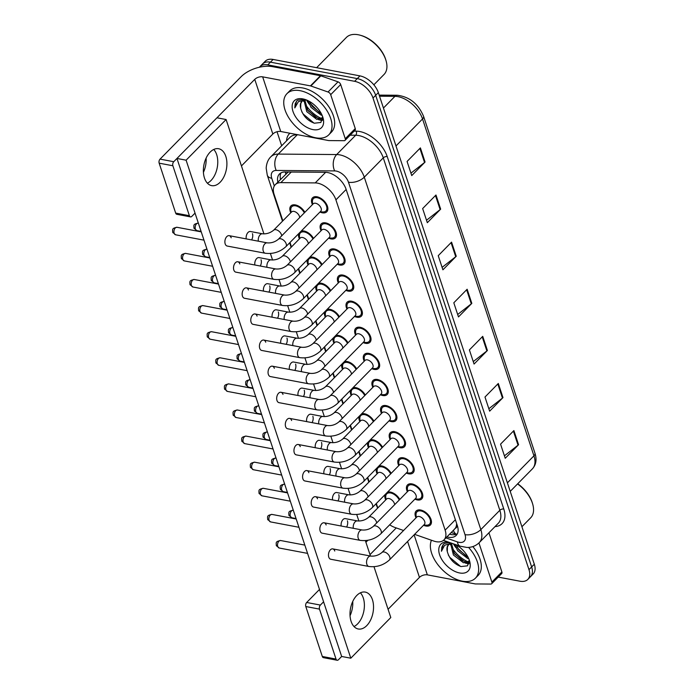 <?xml version="1.0" encoding="UTF-8"?>
<svg xmlns="http://www.w3.org/2000/svg" width="695" height="695" viewBox="0 0 695 695"><rect width="100%" height="100%" fill="white"/><g stroke="black" fill="none" stroke-linecap="round" stroke-linejoin="round"><path stroke-width="1.04" d="M377.107 473.782A9.973 5.847 44.5 0 1 376.299 468.647M378.914 465.989A9.973 5.847 44.5 0 1 381.703 465.937A9.973 5.847 44.5 0 1 391.189 473.33M368.472 447.684A9.973 5.847 44.5 0 1 367.664 442.55M370.287 439.892A9.973 5.847 44.5 0 1 373.067 439.839A9.973 5.847 44.5 0 1 382.554 447.232M359.836 421.578A9.973 5.847 44.5 0 1 359.037 416.444M361.652 413.786A9.973 5.847 44.5 0 1 364.432 413.733A9.973 5.847 44.5 0 1 373.919 421.127M351.21 395.481A9.973 5.847 44.5 0 1 350.402 390.347M353.017 387.688A9.973 5.847 44.5 0 1 355.805 387.636A9.973 5.847 44.5 0 1 365.292 395.029M342.574 369.375A9.973 5.847 44.5 0 1 341.766 364.241M344.39 361.582A9.973 5.847 44.5 0 1 347.17 361.53A9.973 5.847 44.5 0 1 356.657 368.923M333.939 343.278A9.973 5.847 44.5 0 1 333.14 338.144M335.755 335.477A9.973 5.847 44.5 0 1 338.535 335.433A9.973 5.847 44.5 0 1 348.021 342.817M325.312 317.172A9.973 5.847 44.5 0 1 324.504 312.038M327.119 309.379A9.973 5.847 44.5 0 1 329.908 309.327A9.973 5.847 44.5 0 1 339.395 316.72M316.677 291.066A9.973 5.847 44.5 0 1 315.869 285.932M318.492 283.273A9.973 5.847 44.5 0 1 321.272 283.23A9.973 5.847 44.5 0 1 330.759 290.614M308.041 264.969A9.973 5.847 44.5 0 1 307.242 259.834M309.857 257.176A9.973 5.847 44.5 0 1 312.637 257.124A9.973 5.847 44.5 0 1 322.132 264.517M299.415 238.863A9.973 5.847 44.5 0 1 298.607 233.729M301.222 231.07A9.973 5.847 44.5 0 1 304.01 231.018A9.973 5.847 44.5 0 1 313.497 238.411M290.779 212.766A9.973 5.847 44.5 0 1 290.91 205.937A9.973 5.847 44.5 0 1 295.375 204.921A9.973 5.847 44.5 0 1 304.862 212.314M385.734 499.887A9.973 5.847 44.5 0 1 384.934 494.753M387.549 492.095A9.973 5.847 44.5 0 1 390.329 492.043A9.973 5.847 44.5 0 1 399.816 499.436M407.383 491.747A9.973 5.847 44.5 0 1 407.513 484.919A9.973 5.847 44.5 0 1 411.979 483.902A9.973 5.847 44.5 0 1 420.97 490.47A9.973 5.847 44.5 0 1 421.735 498.906A9.973 5.847 44.5 0 1 417.278 499.922A9.973 5.847 44.5 0 1 414.915 499.158M398.748 465.641A9.973 5.847 44.5 0 1 398.887 458.813A9.973 5.847 44.5 0 1 403.343 457.805A9.973 5.847 44.5 0 1 412.335 464.364A9.973 5.847 44.5 0 1 413.108 472.809A9.973 5.847 44.5 0 1 408.643 473.816A9.973 5.847 44.5 0 1 406.28 473.052M390.121 439.544A9.973 5.847 44.5 0 1 390.251 432.716A9.973 5.847 44.5 0 1 394.708 431.699A9.973 5.847 44.5 0 1 403.699 438.267A9.973 5.847 44.5 0 1 404.473 446.703A9.973 5.847 44.5 0 1 400.007 447.719A9.973 5.847 44.5 0 1 397.644 446.946M381.486 413.438A9.973 5.847 44.5 0 1 381.616 406.61A9.973 5.847 44.5 0 1 386.081 405.593A9.973 5.847 44.5 0 1 395.073 412.161A9.973 5.847 44.5 0 1 395.837 420.605A9.973 5.847 44.5 0 1 391.381 421.613A9.973 5.847 44.5 0 1 389.018 420.849M372.85 387.341A9.973 5.847 44.5 0 1 372.989 380.512A9.973 5.847 44.5 0 1 377.446 379.496A9.973 5.847 44.5 0 1 386.437 386.064A9.973 5.847 44.5 0 1 387.211 394.499A9.973 5.847 44.5 0 1 382.745 395.516A9.973 5.847 44.5 0 1 380.382 394.743M364.223 361.235A9.973 5.847 44.5 0 1 364.354 354.407A9.973 5.847 44.5 0 1 368.819 353.39A9.973 5.847 44.5 0 1 377.802 359.958A9.973 5.847 44.5 0 1 378.575 368.393A9.973 5.847 44.5 0 1 374.11 369.41A9.973 5.847 44.5 0 1 371.747 368.645M355.588 335.138A9.973 5.847 44.5 0 1 355.718 328.309A9.973 5.847 44.5 0 1 360.184 327.293A9.973 5.847 44.5 0 1 369.175 333.861A9.973 5.847 44.5 0 1 369.94 342.296A9.973 5.847 44.5 0 1 365.483 343.313A9.973 5.847 44.5 0 1 363.12 342.539M346.953 309.032A9.973 5.847 44.5 0 1 347.092 302.203A9.973 5.847 44.5 0 1 351.548 301.187A9.973 5.847 44.5 0 1 360.54 307.755A9.973 5.847 44.5 0 1 361.313 316.19A9.973 5.847 44.5 0 1 356.848 317.207A9.973 5.847 44.5 0 1 354.485 316.442M338.326 282.935A9.973 5.847 44.5 0 1 338.456 276.097A9.973 5.847 44.5 0 1 342.922 275.09A9.973 5.847 44.5 0 1 351.905 281.657A9.973 5.847 44.5 0 1 352.678 290.093A9.973 5.847 44.5 0 1 348.212 291.109A9.973 5.847 44.5 0 1 345.849 290.336M329.691 256.829A9.973 5.847 44.5 0 1 329.821 250A9.973 5.847 44.5 0 1 334.286 248.984A9.973 5.847 44.5 0 1 343.278 255.552A9.973 5.847 44.5 0 1 344.042 263.987A9.973 5.847 44.5 0 1 339.586 265.004A9.973 5.847 44.5 0 1 337.223 264.23M321.055 230.723A9.973 5.847 44.5 0 1 321.194 223.894A9.973 5.847 44.5 0 1 325.651 222.878A9.973 5.847 44.5 0 1 334.642 229.446A9.973 5.847 44.5 0 1 335.416 237.89A9.973 5.847 44.5 0 1 330.95 238.898A9.973 5.847 44.5 0 1 328.587 238.133M312.429 204.625A9.973 5.847 44.5 0 1 312.559 197.797A9.973 5.847 44.5 0 1 317.024 196.781A9.973 5.847 44.5 0 1 326.007 203.348A9.973 5.847 44.5 0 1 326.78 211.784A9.973 5.847 44.5 0 1 322.315 212.8A9.973 5.847 44.5 0 1 319.952 212.027M416.018 517.853A9.973 5.847 44.5 0 1 416.149 511.016A9.973 5.847 44.5 0 1 420.605 510.008A9.973 5.847 44.5 0 1 429.597 516.576A9.973 5.847 44.5 0 1 430.37 525.012A9.973 5.847 44.5 0 1 425.905 526.028A9.973 5.847 44.5 0 1 423.542 525.255M414.594 534.351L433.645 541.014A17.601 10.321 -135.5 0 0 436.095 541.683A17.601 10.321 -135.5 0 0 443.975 539.893A17.601 10.321 -135.5 0 0 445.139 530.137L335.911 199.873A17.601 10.321 -135.5 0 0 315.217 182.907L280.849 182.637A17.601 10.321 -135.5 0 0 275.281 184.67A17.601 10.321 -135.5 0 0 274.117 194.418L282.856 220.819M454.096 529.529L455.295 528.261A5.864 3.44 -135.5 0 0 456.65 524.447A17.601 9.391 -18.3 0 0 456.963 524.499M456.65 524.447L456.563 524.195A17.601 10.321 44.5 0 1 455.295 528.261M288.19 172.021L275.281 184.67M389.678 524.812A17.601 10.321 -135.5 0 0 394.882 527.453L403.578 530.494M290.015 242.468L291.483 246.925M298.642 268.574L300.118 273.031M307.277 294.671L308.754 299.128M315.912 320.777L317.38 325.234M324.539 346.883L326.016 351.331M333.174 372.98L334.651 377.437M341.81 399.086L343.278 403.534M350.436 425.184L351.913 429.64M359.072 451.29L360.549 455.738M367.707 477.387L369.175 481.844M376.334 503.493L377.811 507.949M308.511 102.374A23.474 13.761 44.5 0 1 307.233 100.297A23.474 13.761 44.5 0 0 308.511 102.374M455.138 545.731A23.474 13.761 44.5 0 1 454.096 544.072A23.474 13.761 44.5 0 0 455.138 545.731M259.409 67.224A17.601 10.321 44.5 0 1 259.895 66.668A17.601 10.321 44.5 0 1 267.775 64.87L354.615 81.306L357.282 78.596A17.601 10.321 44.5 0 1 375.674 95.319L531.649 566.946A17.601 10.321 44.5 0 1 530.485 576.702A17.601 10.321 44.5 0 0 531.649 566.946L375.674 95.319A17.601 10.321 44.5 0 0 357.282 78.596L270.442 62.159L357.282 78.596L359.949 75.885A17.601 10.321 44.5 0 1 378.341 92.609L534.316 564.236A17.601 10.321 44.5 0 1 533.152 573.992L527.818 579.413A17.601 10.321 44.5 0 1 519.947 581.202L498.211 577.093M259.895 66.668L262.562 63.957A17.601 10.321 44.5 0 1 270.442 62.159A17.601 10.321 44.5 0 0 262.562 63.957L265.229 61.247A17.601 10.321 44.5 0 1 273.109 59.449L359.949 75.885M420.397 147.896L407.07 161.448L411.744 175.583L425.071 162.031L420.397 147.896M410.936 173.142L424.558 162.491A4.691 2.502 -18.3 0 0 425.071 162.031M435.982 195.008L422.647 208.561L427.321 222.695L440.656 209.143L435.982 195.008M426.513 220.254L440.135 209.603A4.691 2.502 -18.3 0 0 440.656 209.143M451.559 242.129L438.232 255.682L442.906 269.816L456.241 256.264L451.559 242.129M442.098 267.375L455.72 256.724A4.691 2.502 -18.3 0 0 456.241 256.264M513.892 430.587L500.556 444.14L505.23 458.274L518.566 444.722L513.892 430.587M504.422 455.833L518.044 445.182A4.691 2.502 -18.3 0 0 518.566 444.722M498.306 383.475L484.98 397.027L489.654 411.162L502.98 397.61L498.306 383.475M488.846 408.721L502.468 398.07A4.691 2.502 -18.3 0 0 502.98 397.61M482.73 336.354L469.394 349.915L474.068 364.05L487.404 350.497L482.73 336.354M473.26 361.6L486.882 350.949A4.691 2.502 -18.3 0 0 487.404 350.497M467.144 289.242L453.809 302.794L458.483 316.929L471.818 303.376L467.144 289.242M457.675 314.488L471.297 303.837A4.691 2.502 -18.3 0 0 471.818 303.376M446.92 536.896A17.601 10.321 -135.5 0 0 448.31 537.226A17.601 10.321 -135.5 0 0 456.189 535.428A17.601 10.321 -135.5 0 0 457.353 525.681L346.093 189.283A17.601 10.321 -135.5 0 0 325.399 172.317L285.019 171.995A17.601 10.321 -135.5 0 0 279.451 174.019A17.601 10.321 -135.5 0 0 277.826 182.081M457.301 533.864A17.601 10.321 44.5 0 1 450.977 534.516A17.601 10.321 44.5 0 1 449.587 534.186M322.628 118.993A23.474 13.761 44.5 0 1 322.028 118.749A23.474 13.761 44.5 0 0 322.628 118.993M321.429 118.489A23.474 13.761 44.5 0 1 304.827 103.459A23.474 13.761 44.5 0 0 321.429 118.489M303.724 101.435A23.474 13.761 44.5 0 1 303.289 100.506A23.474 13.761 44.5 0 0 303.724 101.435M303.02 99.915A23.474 13.761 44.5 0 1 302.707 99.142A23.474 13.761 44.5 0 0 303.02 99.915M469.255 562.351A23.474 13.761 44.5 0 1 468.656 562.107A23.474 13.761 44.5 0 0 469.255 562.351M468.056 561.847A23.474 13.761 44.5 0 1 451.455 546.817A23.474 13.761 44.5 0 0 468.056 561.847M450.351 544.793A23.474 13.761 44.5 0 1 449.917 543.864A23.474 13.761 44.5 0 0 450.351 544.793M449.648 543.273A23.474 13.761 44.5 0 1 449.335 542.5A23.474 13.761 44.5 0 0 449.648 543.273M354.615 81.306A17.601 10.321 44.5 0 1 373.007 98.03L528.982 569.657A17.601 10.321 44.5 0 1 527.818 579.413M281.675 145.776L277.036 131.729M280.493 179.371A17.601 10.321 44.5 0 1 280.997 172.881M381.894 552.534L416.826 517.019A5.282 3.093 44.5 0 1 419.189 516.489A5.282 3.093 44.5 0 1 423.95 519.964A5.282 3.093 44.5 0 1 424.358 524.43L389.426 559.944A5.282 3.093 44.5 0 0 389.678 556.747A5.282 3.093 44.5 0 0 384.257 551.995A5.282 3.093 44.5 0 0 381.894 552.534C378.593 555.236 374.9 556.417 370.835 556.096L332.766 548.894A5.282 3.214 100.7 0 0 329.282 551.439A5.282 3.214 100.7 0 0 328.778 557.129A5.282 3.214 100.7 0 0 330.803 559.266L368.871 566.477A5.282 3.214 -79.3 0 1 366.856 564.331A5.282 3.214 -79.3 0 1 366.769 564.062A5.282 3.214 -79.3 0 1 367.429 558.502A5.282 3.214 -79.3 0 1 370.835 556.096M416.183 517.671L416.027 514.83A8.8 5.16 44.5 0 1 416.983 511.841A8.8 5.16 44.5 0 1 420.918 510.947A8.8 5.16 44.5 0 1 428.85 516.741A8.8 5.16 44.5 0 1 429.536 524.186A8.8 5.16 44.5 0 1 426.565 525.194L423.715 525.081M353.303 528.313A5.282 3.214 -79.3 0 1 355.11 521.867A5.282 3.214 -79.3 0 1 357.491 520.92C361.556 521.241 365.249 520.06 368.55 517.358L386.55 499.062A5.282 3.093 44.5 0 1 388.913 498.524A5.282 3.093 44.5 0 1 394.656 504.683M385.907 499.714L385.742 496.864A8.8 5.16 44.5 0 1 386.707 493.884A8.8 5.16 44.5 0 1 390.642 492.981A8.8 5.16 44.5 0 1 399.269 499.992M373.267 526.428L408.191 490.922A5.282 3.093 44.5 0 1 410.554 490.383A5.282 3.093 44.5 0 1 415.315 493.858A5.282 3.093 44.5 0 1 415.723 498.324L380.791 533.838A5.282 3.093 44.5 0 0 381.051 530.641A5.282 3.093 44.5 0 0 375.63 525.898A5.282 3.093 44.5 0 0 373.267 526.428C369.957 529.13 366.274 530.32 362.208 529.99L324.131 522.788A5.282 3.214 100.7 0 0 320.656 525.333A5.282 3.214 100.7 0 0 320.152 531.032A5.282 3.214 100.7 0 0 322.167 533.169L360.245 540.371A5.282 3.214 -79.3 0 1 358.22 538.234A5.282 3.214 -79.3 0 1 358.142 537.956A5.282 3.214 -79.3 0 1 358.794 532.396A5.282 3.214 -79.3 0 1 362.208 529.99M407.557 491.574L407.392 488.724A8.8 5.16 44.5 0 1 408.347 485.744A8.8 5.16 44.5 0 1 412.291 484.849A8.8 5.16 44.5 0 1 420.223 490.644A8.8 5.16 44.5 0 1 420.901 498.08A8.8 5.16 44.5 0 1 417.93 499.097L415.08 498.975M364.632 500.33L399.564 464.816A5.282 3.093 44.5 0 1 401.927 464.277A5.282 3.093 44.5 0 1 406.688 467.761A5.282 3.093 44.5 0 1 407.096 472.226L372.164 507.732A5.282 3.093 44.5 0 0 372.416 504.544A5.282 3.093 44.5 0 0 366.995 499.792A5.282 3.093 44.5 0 0 364.632 500.33C361.331 503.032 357.638 504.214 353.573 503.892L315.495 496.69A5.282 3.214 100.7 0 0 312.02 499.236A5.282 3.214 100.7 0 0 311.516 504.926A5.282 3.214 100.7 0 0 313.532 507.063L351.609 514.265A5.282 3.214 -79.3 0 1 349.594 512.128A5.282 3.214 -79.3 0 1 349.507 511.859A5.282 3.214 -79.3 0 1 350.167 506.299A5.282 3.214 -79.3 0 1 353.573 503.892M398.921 465.468L398.756 462.627A8.8 5.16 44.5 0 1 399.721 459.638A8.8 5.16 44.5 0 1 403.656 458.743A8.8 5.16 44.5 0 1 411.588 464.538A8.8 5.16 44.5 0 1 412.265 471.983A8.8 5.16 44.5 0 1 409.294 472.991L406.453 472.878M355.996 474.225L390.929 438.719A5.282 3.093 44.5 0 1 393.292 438.18A5.282 3.093 44.5 0 1 398.053 441.655A5.282 3.093 44.5 0 1 398.461 446.12L363.528 481.635A5.282 3.093 44.5 0 0 363.78 478.438A5.282 3.093 44.5 0 0 358.359 473.686A5.282 3.093 44.5 0 0 355.996 474.225C352.695 476.926 349.003 478.117 344.937 477.786L306.869 470.584A5.282 3.214 100.7 0 0 303.385 473.13A5.282 3.214 100.7 0 0 302.881 478.829A5.282 3.214 100.7 0 0 304.905 480.966L342.974 488.168A5.282 3.214 -79.3 0 1 340.958 486.031A5.282 3.214 -79.3 0 1 340.871 485.753A5.282 3.214 -79.3 0 1 341.532 480.193A5.282 3.214 -79.3 0 1 344.937 477.786M390.286 439.37L390.13 436.521A8.8 5.16 44.5 0 1 391.085 433.532A8.8 5.16 44.5 0 1 395.021 432.637A8.8 5.16 44.5 0 1 402.952 438.432A8.8 5.16 44.5 0 1 403.639 445.877A8.8 5.16 44.5 0 1 400.668 446.885L397.818 446.772M347.37 448.127L382.293 412.613A5.282 3.093 44.5 0 1 384.656 412.074A5.282 3.093 44.5 0 1 389.417 415.558A5.282 3.093 44.5 0 1 389.826 420.023L354.893 455.529A5.282 3.093 44.5 0 0 355.154 452.341A5.282 3.093 44.5 0 0 349.733 447.589A5.282 3.093 44.5 0 0 347.37 448.127C344.06 450.829 340.376 452.011 336.31 451.689L298.233 444.487A5.282 3.214 100.7 0 0 294.758 447.024A5.282 3.214 100.7 0 0 294.254 452.723A5.282 3.214 100.7 0 0 296.27 454.86L334.347 462.062A5.282 3.214 -79.3 0 1 332.323 459.925A5.282 3.214 -79.3 0 1 332.245 459.656A5.282 3.214 -79.3 0 1 332.896 454.087A5.282 3.214 -79.3 0 1 336.31 451.689M381.659 413.264L381.494 410.424A8.8 5.16 44.5 0 1 382.45 407.435A8.8 5.16 44.5 0 1 386.394 406.54A8.8 5.16 44.5 0 1 394.326 412.335A8.8 5.16 44.5 0 1 395.003 419.78A8.8 5.16 44.5 0 1 392.032 420.788L389.183 420.675M344.668 502.207A5.282 3.214 -79.3 0 1 346.475 495.77A5.282 3.214 -79.3 0 1 348.855 494.814C352.93 495.144 356.613 493.954 359.914 491.252L377.915 472.956A5.282 3.093 44.5 0 1 380.278 472.418A5.282 3.093 44.5 0 1 386.02 478.586M377.272 473.608L377.116 470.767A8.8 5.16 44.5 0 1 378.071 467.778A8.8 5.16 44.5 0 1 382.007 466.884A8.8 5.16 44.5 0 1 390.642 473.886M336.033 476.101A5.282 3.214 -79.3 0 1 337.839 469.664A5.282 3.214 -79.3 0 1 340.229 468.717C344.294 469.038 347.978 467.857 351.288 465.155L369.288 446.859A5.282 3.093 44.5 0 1 371.651 446.32A5.282 3.093 44.5 0 1 377.394 452.48M368.645 447.511L368.48 444.661A8.8 5.16 44.5 0 1 369.445 441.673A8.8 5.16 44.5 0 1 373.38 440.778A8.8 5.16 44.5 0 1 382.007 447.789M327.406 450.004A5.282 3.214 -79.3 0 1 329.213 443.558A5.282 3.214 -79.3 0 1 331.593 442.611C335.659 442.941 339.351 441.751 342.652 439.049L360.653 420.753A5.282 3.093 44.5 0 1 363.016 420.214A5.282 3.093 44.5 0 1 368.758 426.382M360.01 421.405L359.845 418.564A8.8 5.16 44.5 0 1 360.809 415.575A8.8 5.16 44.5 0 1 364.745 414.68A8.8 5.16 44.5 0 1 373.371 421.683M352.739 601.453A18.774 11.441 -79.3 0 1 350.045 615.709M354.007 626.534A18.774 11.441 100.7 0 0 363.285 597.969A18.774 11.441 100.7 0 0 360.384 592.818A18.774 11.441 100.7 0 1 363.285 597.969A18.774 11.441 100.7 0 1 354.007 626.534M478.933 542.943L491.886 582.097L501.877 571.933A2.936 1.72 44.5 0 1 501.686 573.557L491.686 583.722A2.936 1.72 -135.5 0 0 491.886 582.097M488.932 532.787L501.877 571.933M337.136 660.25L323.427 657.652A2.936 1.79 -79.3 0 1 322.306 656.471L336.015 659.06A2.936 1.79 100.7 0 0 337.136 660.25A2.936 1.79 100.7 0 0 338.465 659.72L341.662 656.471L176.964 158.46L216.962 117.794L226.101 119.523L186.104 160.189L350.801 658.2L390.798 617.534L373.997 566.72M305.791 606.526A2.936 1.79 -79.3 0 1 306.677 602.478L320.386 605.067A2.936 1.79 100.7 0 0 319.5 609.115L305.791 606.526L322.306 656.471M367.837 540.302L365.909 542.256M319.491 589.438L306.677 602.478M319.5 609.115L336.015 659.06M388.071 609.289L419.459 577.38A5.864 3.127 161.7 0 1 427.356 574.861L475.154 583.904A2.936 1.72 -135.5 0 0 475.536 583.939L490.757 584.061A2.936 1.72 -135.5 0 0 491.686 583.722M320.386 605.067L323.592 601.818M370.001 554.636L396.263 527.931M206.12 158.095A18.774 11.441 -79.3 0 1 203.418 172.351M207.379 183.176A18.774 11.441 100.7 0 0 216.666 154.611A18.774 11.441 100.7 0 0 213.756 149.46A18.774 11.441 100.7 0 1 216.666 154.611A18.774 11.441 100.7 0 1 207.379 183.176M330.69 94.685A2.936 1.72 -135.5 0 0 328.031 92.009L310.856 85.998A2.936 1.72 -135.5 0 0 310.448 85.885L320.447 75.72A2.936 1.72 44.5 0 1 320.855 75.833L338.031 81.845A2.936 1.72 44.5 0 1 340.68 84.521L330.69 94.685L345.259 138.739L355.258 128.575A2.936 1.72 44.5 0 1 355.058 130.2L345.059 140.364A2.936 1.72 -135.5 0 0 345.259 138.739M340.68 84.521L355.258 128.575M320.447 75.72L272.657 66.677A23.474 12.519 -18.3 0 0 241.043 76.78L160.05 159.12L173.759 161.709L254.752 79.369A5.864 3.127 161.7 0 1 262.658 76.85L310.448 85.885M190.508 216.892L176.799 214.295A2.936 1.79 -79.3 0 1 175.679 213.104L189.388 215.702A2.936 1.79 100.7 0 0 190.508 216.892A2.936 1.79 100.7 0 0 191.837 216.362L195.034 213.113M173.759 161.709A2.936 1.79 100.7 0 0 172.873 165.758L159.164 163.169L175.679 213.104M159.164 163.169A2.936 1.79 -79.3 0 1 160.05 159.12M172.873 165.758L189.388 215.702M241.443 165.931L272.831 134.022A5.864 3.127 161.7 0 1 280.737 131.503L328.527 140.538A2.936 1.72 -135.5 0 0 328.909 140.581L344.138 140.703A2.936 1.72 -135.5 0 0 345.059 140.364M468.569 547.408A29.338 17.201 44.5 0 1 475.423 578.162A29.338 17.201 44.5 0 1 462.297 581.15A29.338 17.201 44.5 0 1 437.676 564.436A29.338 17.201 44.5 0 1 431.439 540.241M472.852 546.574A29.338 17.201 44.5 0 1 478.091 575.451L475.423 578.162M517.558 483.928A26.401 15.481 44.5 0 1 532.683 504.092A26.401 15.481 44.5 0 1 530.659 517.827L521.91 526.723M517.723 483.763A25.229 14.795 44.5 0 1 532.422 503.206L532.683 504.092M451.455 543.447L454.487 553.941L464.486 561.682L469.307 561.456M450.621 543.62L453.427 555.018L463.426 562.75L468.873 561.899M456.276 544.906L458.717 549.641L468.03 557.173M454.756 544.307L457.657 550.718L467.666 558.45L468.751 558.676M448.64 544.663L447.432 546.878L447.285 551.5C449.361 558.919 453.931 563.94 460.985 566.564L467.5 565.826L469.186 559.935M455.972 544.732A19.13 11.216 44.5 0 1 469.611 561.056A19.13 11.216 44.5 0 1 459.586 572.958A19.13 11.216 44.5 0 1 439.796 555.331A19.13 11.216 44.5 0 1 448.362 542.065M449.656 542.517L444.366 543.49L443.219 544.402L441.429 551.283L444.6 545.262L451.594 543.203M447.285 551.5A13.266 7.775 44.5 0 1 448.379 544.906A13.266 7.775 44.5 0 1 452.124 543.386M451.003 542.995L450.534 543.203M457.154 547.008L458.379 548.859L466.805 556.678M452.914 551.309L454.148 553.168L462.575 560.987M466.997 562.924L469.064 563.332M448.388 555.114L449.917 557.468L460.568 566.442M443.427 544.202L441.794 547.165L441.429 551.283M465.224 563.054L468.882 563.906M300.092 90.68A29.338 17.201 44.5 0 1 326.528 109.992A29.338 17.201 44.5 0 1 328.796 134.804A29.338 17.201 44.5 0 1 315.669 137.792A29.338 17.201 44.5 0 1 289.233 118.471A29.338 17.201 44.5 0 1 286.966 93.66A29.338 17.201 44.5 0 1 300.092 90.68M286.966 93.66L289.633 90.949A29.338 17.201 44.5 0 1 302.759 87.97A29.338 17.201 44.5 0 1 329.195 107.282A29.338 17.201 44.5 0 1 331.463 132.093L328.796 134.804M316.633 67.684L346.388 37.434A26.401 15.481 44.5 0 1 358.194 34.75A26.401 15.481 44.5 0 1 360.08 35.184A26.401 15.481 44.5 0 1 386.055 60.734A26.401 15.481 44.5 0 1 384.031 74.469L373.849 84.816M360.08 35.184L360.974 35.436A25.229 14.795 44.5 0 1 385.794 59.848L386.055 60.734M304.827 100.089L307.859 110.583L317.858 118.324L322.68 117.968M303.993 100.262L306.799 111.66L316.798 119.392L322.68 118.002M309.649 101.548L312.09 106.283L321.411 113.806M308.085 100.706L311.03 107.36L321.038 115.092L322.124 115.318M302.012 101.305L300.805 103.52L300.657 108.142C302.733 115.561 307.303 120.583 314.357 123.206L320.873 122.468L322.558 116.578M312.959 129.6A19.13 11.216 44.5 0 1 292.977 111.417A19.13 11.216 44.5 0 1 302.803 98.872A19.13 11.216 44.5 0 1 304.167 99.185A19.13 11.216 44.5 0 1 322.984 117.698A19.13 11.216 44.5 0 1 312.959 129.6M304.688 99.385L297.738 100.132L296.591 101.044L294.802 107.925L298.459 101.54L306.452 99.967M300.657 108.142A13.266 7.775 44.5 0 1 301.76 101.548A13.266 7.775 44.5 0 1 306.651 100.054M304.949 99.437L303.906 99.845M310.526 103.651L320.178 113.32M306.295 107.951L307.52 109.81L315.947 117.629M320.369 119.566L322.445 119.974M301.76 111.747L303.289 114.11L313.94 123.076M296.8 100.836L295.166 103.807L294.802 107.925M318.597 119.696L322.254 120.548M251.625 239.914A5.282 3.214 100.7 0 0 252.441 233.642M260.251 266.02A5.282 3.214 100.7 0 0 261.068 259.748M268.887 292.117A5.282 3.214 100.7 0 0 269.703 285.845M277.522 318.223A5.282 3.214 100.7 0 0 278.339 311.951M286.149 344.32A5.282 3.214 100.7 0 0 286.966 338.057M225.189 243.902A5.282 3.214 100.7 0 0 227.213 246.047L265.281 253.249A5.282 3.214 -79.3 0 1 263.266 251.112A5.282 3.214 -79.3 0 1 263.179 250.834A5.282 3.214 -79.3 0 1 263.839 245.274A5.282 3.214 -79.3 0 1 267.245 242.868L229.176 235.666A5.282 3.214 100.7 0 0 225.693 238.211A5.282 3.214 100.7 0 0 225.189 243.902M233.824 270.007A5.282 3.214 100.7 0 0 235.84 272.145L273.917 279.347A5.282 3.214 -79.3 0 1 271.901 277.209A5.282 3.214 -79.3 0 1 271.815 276.94A5.282 3.214 -79.3 0 1 272.475 271.38A5.282 3.214 -79.3 0 1 275.88 268.974L237.803 261.772A5.282 3.214 100.7 0 0 234.328 264.317A5.282 3.214 100.7 0 0 233.824 270.007M242.459 296.113A5.282 3.214 100.7 0 0 244.475 298.251L282.552 305.453A5.282 3.214 -79.3 0 1 280.528 303.315A5.282 3.214 -79.3 0 1 280.45 303.037A5.282 3.214 -79.3 0 1 281.101 297.477A5.282 3.214 -79.3 0 1 284.516 295.071L246.438 287.869A5.282 3.214 100.7 0 0 242.963 290.414A5.282 3.214 100.7 0 0 242.459 296.113M251.086 322.211A5.282 3.214 100.7 0 0 253.11 324.348L291.179 331.558A5.282 3.214 -79.3 0 1 289.163 329.413A5.282 3.214 -79.3 0 1 289.077 329.143A5.282 3.214 -79.3 0 1 289.737 323.583A5.282 3.214 -79.3 0 1 293.142 321.177L255.074 313.975A5.282 3.214 100.7 0 0 251.59 316.52A5.282 3.214 100.7 0 0 251.086 322.211M259.721 348.317A5.282 3.214 100.7 0 0 261.737 350.454L299.814 357.656A5.282 3.214 -79.3 0 1 297.799 355.519A5.282 3.214 -79.3 0 1 297.712 355.249A5.282 3.214 -79.3 0 1 298.372 349.681A5.282 3.214 -79.3 0 1 301.778 347.283L263.7 340.072A5.282 3.214 100.7 0 0 260.225 342.618A5.282 3.214 100.7 0 0 259.721 348.317M294.784 370.426A5.282 3.214 100.7 0 0 295.601 364.154M303.42 396.524A5.282 3.214 100.7 0 0 304.236 390.26M312.046 422.63A5.282 3.214 100.7 0 0 312.863 416.357M268.357 374.414A5.282 3.214 100.7 0 0 270.372 376.56L308.45 383.762A5.282 3.214 -79.3 0 1 306.426 381.616A5.282 3.214 -79.3 0 1 306.347 381.346A5.282 3.214 -79.3 0 1 306.999 375.786A5.282 3.214 -79.3 0 1 310.413 373.38L272.336 366.178A5.282 3.214 100.7 0 0 268.861 368.724A5.282 3.214 100.7 0 0 268.357 374.414M276.984 400.52A5.282 3.214 100.7 0 0 279.008 402.657L317.076 409.859A5.282 3.214 -79.3 0 1 315.061 407.722A5.282 3.214 -79.3 0 1 314.974 407.452A5.282 3.214 -79.3 0 1 315.634 401.884A5.282 3.214 -79.3 0 1 319.04 399.486L280.971 392.284A5.282 3.214 100.7 0 0 277.487 394.821A5.282 3.214 100.7 0 0 276.984 400.52M320.682 448.735A5.282 3.214 100.7 0 0 321.498 442.463M329.317 474.833A5.282 3.214 100.7 0 0 330.134 468.56M337.944 500.939A5.282 3.214 100.7 0 0 338.76 494.666M285.619 426.617A5.282 3.214 100.7 0 0 287.634 428.763L325.712 435.965A5.282 3.214 -79.3 0 1 323.696 433.828A5.282 3.214 -79.3 0 1 323.609 433.55A5.282 3.214 -79.3 0 1 324.27 427.99A5.282 3.214 -79.3 0 1 327.675 425.583L289.598 418.381A5.282 3.214 100.7 0 0 286.123 420.927A5.282 3.214 100.7 0 0 285.619 426.617M346.579 527.036A5.282 3.214 100.7 0 0 347.396 520.764M204.469 178.024A18.774 11.441 100.7 0 0 211.645 185.635A18.774 11.441 100.7 0 0 224.007 176.591A18.774 11.441 100.7 0 0 225.806 156.34A18.774 11.441 100.7 0 0 218.63 148.73A18.774 11.441 100.7 0 0 206.267 157.774A18.774 11.441 100.7 0 0 204.469 178.024M351.097 621.382A18.774 11.441 100.7 0 0 358.272 628.992A18.774 11.441 100.7 0 0 370.635 619.949A18.774 11.441 100.7 0 0 372.433 599.698A18.774 11.441 100.7 0 0 365.257 592.097A18.774 11.441 100.7 0 0 352.895 601.14A18.774 11.441 100.7 0 0 351.097 621.382M266.976 267.288A5.282 3.214 -79.3 0 1 268.783 260.851A5.282 3.214 -79.3 0 1 271.163 259.895L259.053 257.61A5.282 3.214 100.7 0 0 255.795 259.739A5.282 3.214 100.7 0 0 254.865 264.995M284.238 319.491A5.282 3.214 -79.3 0 1 286.045 313.054A5.282 3.214 -79.3 0 1 288.434 312.107L276.315 309.814A5.282 3.214 100.7 0 0 273.057 311.942A5.282 3.214 100.7 0 0 272.127 317.198M231.192 237.803A5.282 3.214 100.7 0 0 229.176 235.666M248.454 290.015A5.282 3.214 100.7 0 0 246.438 287.869M265.725 342.218A5.282 3.214 100.7 0 0 263.7 340.072M310.135 397.801A5.282 3.214 -79.3 0 1 311.942 391.355A5.282 3.214 -79.3 0 1 314.331 390.408L302.212 388.114A5.282 3.214 100.7 0 0 298.954 390.251A5.282 3.214 100.7 0 0 298.025 395.507M274.351 368.315A5.282 3.214 100.7 0 0 272.336 366.178M331.593 442.611L319.483 440.326A5.282 3.214 100.7 0 0 316.216 442.454A5.282 3.214 100.7 0 0 315.287 447.71M348.855 494.814L336.745 492.529A5.282 3.214 100.7 0 0 333.487 494.658A5.282 3.214 100.7 0 0 332.558 499.914M308.884 472.722A5.282 3.214 100.7 0 0 306.869 470.584M326.146 524.933A5.282 3.214 100.7 0 0 324.131 522.788M357.491 520.92L345.38 518.626A5.282 3.214 100.7 0 0 342.114 520.764A5.282 3.214 100.7 0 0 341.184 526.019M370.461 556.026L365.362 540.614M358.889 521.042L356.726 514.517M350.254 494.944L348.099 488.411M341.627 468.838L339.464 462.314M332.992 442.741L330.829 436.208M324.357 416.635L322.202 410.102M315.73 390.538L313.567 384.005M307.094 364.432L304.931 357.899M298.459 338.326L296.305 331.802M289.832 312.229L287.669 305.696M281.197 286.123L279.034 279.599M272.562 260.026L270.407 253.493M263.935 233.92L226.101 119.523M334.781 551.031A5.282 3.214 100.7 0 0 332.766 548.894M291.622 420.518A5.282 3.214 100.7 0 0 289.598 418.381M317.519 498.828A5.282 3.214 100.7 0 0 315.495 496.69M300.249 446.624A5.282 3.214 100.7 0 0 298.233 444.487M340.229 468.717L328.11 466.423A5.282 3.214 100.7 0 0 324.852 468.552A5.282 3.214 100.7 0 0 323.922 473.816M282.987 394.421A5.282 3.214 100.7 0 0 280.971 392.284M318.77 423.898A5.282 3.214 -79.3 0 1 320.577 417.46A5.282 3.214 -79.3 0 1 322.958 416.514L310.847 414.22A5.282 3.214 100.7 0 0 307.59 416.348A5.282 3.214 100.7 0 0 306.66 421.613M301.508 371.695A5.282 3.214 -79.3 0 1 303.315 365.257A5.282 3.214 -79.3 0 1 305.696 364.31L293.585 362.017A5.282 3.214 100.7 0 0 290.319 364.145A5.282 3.214 100.7 0 0 289.389 369.401M257.089 316.112A5.282 3.214 100.7 0 0 255.074 313.975M239.827 263.909A5.282 3.214 100.7 0 0 237.803 261.772M292.873 345.597A5.282 3.214 -79.3 0 1 294.68 339.151A5.282 3.214 -79.3 0 1 297.06 338.204L284.95 335.911A5.282 3.214 100.7 0 0 281.692 338.048A5.282 3.214 100.7 0 0 280.763 343.304M275.611 293.394A5.282 3.214 -79.3 0 1 277.418 286.948A5.282 3.214 -79.3 0 1 279.798 286.001L267.688 283.708A5.282 3.214 100.7 0 0 264.421 285.836A5.282 3.214 100.7 0 0 263.492 291.101M258.34 241.182A5.282 3.214 -79.3 0 1 260.147 234.745A5.282 3.214 -79.3 0 1 262.536 233.798L250.417 231.505A5.282 3.214 100.7 0 0 247.159 233.633A5.282 3.214 100.7 0 0 246.23 238.898M350.801 658.2L341.662 656.471M186.104 160.189L176.964 158.46M338.734 422.021L373.667 386.516A5.282 3.093 44.5 0 1 376.03 385.977A5.282 3.093 44.5 0 1 380.791 389.452A5.282 3.093 44.5 0 1 381.199 393.917L346.266 429.432A5.282 3.093 44.5 0 0 346.518 426.235A5.282 3.093 44.5 0 0 341.097 421.483A5.282 3.093 44.5 0 0 338.734 422.021C335.433 424.723 331.741 425.913 327.675 425.583M373.024 387.167L372.859 384.318A8.8 5.16 44.5 0 1 373.823 381.329A8.8 5.16 44.5 0 1 377.759 380.434A8.8 5.16 44.5 0 1 385.69 386.229A8.8 5.16 44.5 0 1 386.368 393.674A8.8 5.16 44.5 0 1 383.397 394.682L380.556 394.569M330.099 395.924L365.031 360.41A5.282 3.093 44.5 0 1 367.394 359.871A5.282 3.093 44.5 0 1 372.155 363.346A5.282 3.093 44.5 0 1 372.563 367.82L337.631 403.326A5.282 3.093 44.5 0 0 337.883 400.138A5.282 3.093 44.5 0 0 332.462 395.386A5.282 3.093 44.5 0 0 330.099 395.924C326.798 398.617 323.106 399.807 319.04 399.486M364.389 361.061L364.232 358.22A8.8 5.16 44.5 0 1 365.188 355.232A8.8 5.16 44.5 0 1 369.123 354.337A8.8 5.16 44.5 0 1 377.055 360.132A8.8 5.16 44.5 0 1 377.741 367.577A8.8 5.16 44.5 0 1 374.77 368.585L371.921 368.472M321.472 369.818L356.396 334.304A5.282 3.093 44.5 0 1 358.759 333.774A5.282 3.093 44.5 0 1 363.52 337.249A5.282 3.093 44.5 0 1 363.928 341.714L328.996 377.229A5.282 3.093 44.5 0 0 329.256 374.032A5.282 3.093 44.5 0 0 323.835 369.28A5.282 3.093 44.5 0 0 321.472 369.818C318.162 372.52 314.479 373.71 310.413 373.38M355.762 334.955L355.597 332.114A8.8 5.16 44.5 0 1 356.552 329.126A8.8 5.16 44.5 0 1 360.496 328.231A8.8 5.16 44.5 0 1 368.428 334.026A8.8 5.16 44.5 0 1 369.106 341.471A8.8 5.16 44.5 0 1 366.135 342.479L363.285 342.366M322.958 416.514C327.032 416.835 330.716 415.645 334.017 412.952L352.017 394.656A5.282 3.093 44.5 0 1 354.381 394.117A5.282 3.093 44.5 0 1 360.123 400.277M351.375 395.299L351.218 392.458A8.8 5.16 44.5 0 1 352.174 389.469A8.8 5.16 44.5 0 1 356.109 388.575A8.8 5.16 44.5 0 1 364.745 395.585M314.331 390.408C318.397 390.738 322.08 389.548 325.39 386.846L343.391 368.55A5.282 3.093 44.5 0 1 345.754 368.011A5.282 3.093 44.5 0 1 351.496 374.171M342.748 369.201L342.583 366.352A8.8 5.16 44.5 0 1 343.547 363.372A8.8 5.16 44.5 0 1 347.483 362.477A8.8 5.16 44.5 0 1 356.109 369.479M305.696 364.31C309.762 364.632 313.454 363.442 316.755 360.748L334.755 342.444A5.282 3.093 44.5 0 1 337.118 341.914A5.282 3.093 44.5 0 1 342.861 348.073M334.113 343.095L333.947 340.255A8.8 5.16 44.5 0 1 334.912 337.266A8.8 5.16 44.5 0 1 338.847 336.371A8.8 5.16 44.5 0 1 347.474 343.382M312.837 343.721L347.769 308.206A5.282 3.093 44.5 0 1 350.132 307.668A5.282 3.093 44.5 0 1 354.893 311.143A5.282 3.093 44.5 0 1 355.301 315.608L320.369 351.123A5.282 3.093 44.5 0 0 320.621 347.934A5.282 3.093 44.5 0 0 315.2 343.182A5.282 3.093 44.5 0 0 312.837 343.721C309.536 346.414 305.843 347.604 301.778 347.283M347.126 308.858L346.961 306.009A8.8 5.16 44.5 0 1 347.926 303.029A8.8 5.16 44.5 0 1 351.861 302.134A8.8 5.16 44.5 0 1 359.793 307.928A8.8 5.16 44.5 0 1 360.47 315.374A8.8 5.16 44.5 0 1 357.499 316.381L354.659 316.26M304.202 317.615L339.134 282.101A5.282 3.093 44.5 0 1 341.497 281.562A5.282 3.093 44.5 0 1 346.258 285.046A5.282 3.093 44.5 0 1 346.666 289.511L311.734 325.017A5.282 3.093 44.5 0 0 311.986 321.828A5.282 3.093 44.5 0 0 306.565 317.076A5.282 3.093 44.5 0 0 304.202 317.615C300.9 320.317 297.208 321.498 293.142 321.177M338.491 282.752L338.335 279.911A8.8 5.16 44.5 0 1 339.29 276.923A8.8 5.16 44.5 0 1 343.226 276.028A8.8 5.16 44.5 0 1 351.166 281.822A8.8 5.16 44.5 0 1 351.844 289.268A8.8 5.16 44.5 0 1 348.873 290.275L346.023 290.163M295.575 291.509L330.499 256.003A5.282 3.093 44.5 0 1 332.862 255.465A5.282 3.093 44.5 0 1 337.622 258.94A5.282 3.093 44.5 0 1 338.031 263.405L303.098 298.919A5.282 3.093 44.5 0 0 303.359 295.722A5.282 3.093 44.5 0 0 297.938 290.979A5.282 3.093 44.5 0 0 295.575 291.509C292.265 294.211 288.581 295.401 284.516 295.071M329.864 256.655L329.699 253.805A8.8 5.16 44.5 0 1 330.664 250.826A8.8 5.16 44.5 0 1 334.599 249.931A8.8 5.16 44.5 0 1 342.531 255.725A8.8 5.16 44.5 0 1 343.208 263.162A8.8 5.16 44.5 0 1 340.237 264.178L337.388 264.057M286.939 265.412L321.872 229.897A5.282 3.093 44.5 0 1 324.235 229.359A5.282 3.093 44.5 0 1 328.996 232.842A5.282 3.093 44.5 0 1 329.404 237.308L294.471 272.814A5.282 3.093 44.5 0 0 294.723 269.625A5.282 3.093 44.5 0 0 289.302 264.873A5.282 3.093 44.5 0 0 286.939 265.412C283.638 268.114 279.946 269.295 275.88 268.974M321.229 230.549L321.064 227.708A8.8 5.16 44.5 0 1 322.028 224.72A8.8 5.16 44.5 0 1 325.964 223.825A8.8 5.16 44.5 0 1 333.895 229.619A8.8 5.16 44.5 0 1 334.573 237.065A8.8 5.16 44.5 0 1 331.602 238.072L328.761 237.959M278.304 239.306L313.237 203.8A5.282 3.093 44.5 0 1 315.599 203.261A5.282 3.093 44.5 0 1 320.36 206.736A5.282 3.093 44.5 0 1 320.769 211.202L285.836 246.716A5.282 3.093 44.5 0 0 286.088 243.519A5.282 3.093 44.5 0 0 280.667 238.767A5.282 3.093 44.5 0 0 278.304 239.306C275.003 242.008 271.319 243.198 267.245 242.868M312.594 204.452L312.437 201.602A8.8 5.16 44.5 0 1 313.393 198.614A8.8 5.16 44.5 0 1 317.328 197.719A8.8 5.16 44.5 0 1 325.269 203.513A8.8 5.16 44.5 0 1 325.946 210.959A8.8 5.16 44.5 0 1 322.975 211.966L320.126 211.853M297.06 338.204C301.135 338.526 304.818 337.344 308.128 334.642L326.12 316.347A5.282 3.093 44.5 0 1 328.483 315.808A5.282 3.093 44.5 0 1 334.226 321.967M325.477 316.998L325.321 314.149A8.8 5.16 44.5 0 1 326.276 311.169A8.8 5.16 44.5 0 1 330.212 310.274A8.8 5.16 44.5 0 1 338.847 317.276M288.434 312.107C292.499 312.429 296.183 311.238 299.493 308.537L317.493 290.241A5.282 3.093 44.5 0 1 319.856 289.702A5.282 3.093 44.5 0 1 325.599 295.87M316.851 290.892L316.685 288.051A8.8 5.16 44.5 0 1 317.65 285.063A8.8 5.16 44.5 0 1 321.585 284.168A8.8 5.16 44.5 0 1 330.212 291.179M279.798 286.001C283.864 286.323 287.556 285.141 290.858 282.439L308.858 264.143A5.282 3.093 44.5 0 1 311.221 263.605A5.282 3.093 44.5 0 1 316.963 269.764M308.215 264.795L308.05 261.945A8.8 5.16 44.5 0 1 309.014 258.966A8.8 5.16 44.5 0 1 312.95 258.062A8.8 5.16 44.5 0 1 321.577 265.073M271.163 259.895C275.237 260.225 278.921 259.035 282.231 256.333L300.223 238.037A5.282 3.093 44.5 0 1 302.586 237.499A5.282 3.093 44.5 0 1 308.328 243.667M299.588 238.689L299.423 235.848A8.8 5.16 44.5 0 1 300.379 232.86A8.8 5.16 44.5 0 1 304.323 231.965A8.8 5.16 44.5 0 1 312.95 238.967M262.536 233.798C266.602 234.119 270.286 232.938 273.595 230.236L291.596 211.94A5.282 3.093 44.5 0 1 293.959 211.402A5.282 3.093 44.5 0 1 299.701 217.561M290.953 212.592L290.788 209.742A8.8 5.16 44.5 0 1 291.752 206.754A8.8 5.16 44.5 0 1 295.688 205.859A8.8 5.16 44.5 0 1 304.314 212.87M453.383 530.328A17.601 8.931 109.3 0 0 456.398 534.264M285.393 172.004A17.601 12.197 90.5 0 0 285.836 173.932M455.381 519.73L445.139 530.137M291.266 172.047L280.849 182.637M325.634 172.317L315.217 182.907M346.153 189.457L335.911 199.873M379.166 95.119L397.323 95.258A5.864 4.066 90.5 0 0 394.942 96.336L379.531 96.214M397.323 95.258C409.477 96.787 418.216 103.79 423.542 116.256A5.864 3.127 161.7 0 1 422.543 118.958A23.474 13.761 -135.5 0 0 394.942 96.336L383.44 108.038M507.393 482.843L533.951 455.833A5.864 3.127 -18.3 0 0 534.95 453.131C536.974 459.508 536.123 464.738 532.405 468.838A23.474 13.761 -135.5 0 0 533.951 455.833L422.543 118.958L395.985 145.959M378.341 92.609L373.007 98.03M534.316 564.236L528.982 569.657M273.109 59.449L267.775 64.87M466.64 289.754L471.297 303.837M482.226 336.866L486.882 350.949M497.802 383.988L502.468 398.07M513.388 431.1L518.044 445.182M451.064 242.633L455.72 256.724M435.478 195.521L440.135 209.603M419.893 148.409L424.558 162.491M445.938 537.895L457.371 541.891A11.737 6.881 -135.5 0 0 459.004 542.335A11.737 6.881 -135.5 0 0 465.024 534.646L348.473 182.22A11.737 6.881 -135.5 0 0 336.215 171.066A11.737 6.881 -135.5 0 0 334.677 170.909L276.254 170.449A11.737 6.881 -135.5 0 0 271.762 178.302L274.299 185.973M276.254 170.449A11.737 8.131 90.5 0 1 278.261 154.09L297.26 134.778A23.474 13.761 -135.5 0 0 289.841 137.48L270.841 156.792A23.474 13.761 44.5 0 1 278.261 154.09L336.684 154.551A23.474 13.761 44.5 0 1 339.768 154.863A23.474 13.761 44.5 0 1 364.284 177.173L480.836 529.599A23.474 13.761 44.5 0 1 479.281 542.595L498.28 523.283A23.474 13.761 -135.5 0 0 499.835 510.286L383.275 157.861A23.474 13.761 -135.5 0 0 358.768 135.551A23.474 13.761 -135.5 0 0 355.684 135.238L350.15 135.195M354.137 131.129L356.188 131.147A26.401 15.481 44.5 0 1 387.228 156.592L503.788 509.018A2.936 1.564 -18.3 0 0 499.835 510.286L480.836 529.599A11.737 6.264 161.7 0 1 465.024 534.646M356.188 131.147A2.936 2.033 -89.5 0 1 355.684 135.238L336.684 154.551A11.737 8.131 90.5 0 0 334.677 170.909M503.788 509.018A26.401 15.481 44.5 0 1 494.979 526.645M286.531 140.842A26.401 15.481 44.5 0 1 289.928 133.24M348.473 182.22A11.737 6.264 161.7 0 0 364.284 177.173L383.275 157.861A2.936 1.564 -18.3 0 1 387.228 156.592M298.086 134.787L297.26 134.778A2.936 2.033 -89.5 0 0 297.373 134.648M271.762 178.302A11.737 6.264 161.7 0 1 267.288 175.21L282.491 221.184M377.342 506.525A11.737 6.264 161.7 0 1 376.369 505.039L377.628 508.132M457.371 541.891A11.737 5.96 109.3 0 0 460.159 546.192L443.462 540.354M280.615 540.519C275.194 541.553 276.306 542.639 276.28 545.462L279.19 548.016A3.814 2.328 -79.3 0 1 277.739 546.47A3.814 2.328 -79.3 0 1 278.104 542.361A3.814 2.328 -79.3 0 1 280.615 540.519L304.836 545.106M276.28 545.462A3.814 2.033 -18.3 0 0 277.739 546.47M293.229 510.252C287.808 511.285 288.92 512.371 288.894 515.203L291.813 517.749A3.814 2.328 -79.3 0 1 290.354 516.203A3.814 2.328 -79.3 0 1 290.719 512.093A3.814 2.328 -79.3 0 1 293.229 510.252L293.316 510.269M288.894 515.203A3.814 2.033 -18.3 0 0 290.354 516.203M368.55 517.358A5.282 3.093 44.5 0 1 370.913 516.819A5.282 3.093 44.5 0 1 376.334 521.571A5.282 3.093 44.5 0 1 376.655 522.979M271.98 514.422C266.559 515.447 267.671 516.533 267.653 519.365L270.564 521.91A3.814 2.328 -79.3 0 1 269.104 520.364A3.814 2.328 -79.3 0 1 269.469 516.255A3.814 2.328 -79.3 0 1 271.98 514.422L296.2 519M267.653 519.365A3.814 2.033 -18.3 0 0 269.104 520.364M263.344 488.316C257.932 489.341 259.035 490.435 259.018 493.259L261.928 495.813A3.814 2.328 -79.3 0 1 260.469 494.267A3.814 2.328 -79.3 0 1 260.834 490.149A3.814 2.328 -79.3 0 1 263.344 488.316L287.565 492.894M259.018 493.259A3.814 2.033 -18.3 0 0 260.469 494.267M254.718 462.21C249.296 463.244 250.409 464.33 250.382 467.162L253.293 469.707A3.814 2.328 -79.3 0 1 251.842 468.161A3.814 2.328 -79.3 0 1 252.207 464.051A3.814 2.328 -79.3 0 1 254.718 462.21L278.938 466.797M250.382 467.162A3.814 2.033 -18.3 0 0 251.842 468.161M246.082 436.113C240.661 437.138 241.773 438.232 241.756 441.056L244.666 443.61A3.814 2.328 -79.3 0 1 243.207 442.063A3.814 2.328 -79.3 0 1 243.571 437.946A3.814 2.328 -79.3 0 1 246.082 436.113L270.303 440.691M241.756 441.056A3.814 2.033 -18.3 0 0 243.207 442.063M284.594 484.154C279.182 485.18 280.285 486.274 280.267 489.098L283.178 491.652A3.814 2.328 -79.3 0 1 281.718 490.105A3.814 2.328 -79.3 0 1 282.083 485.987A3.814 2.328 -79.3 0 1 284.594 484.154L284.681 484.172M280.267 489.098A3.814 2.033 -18.3 0 0 281.718 490.105M359.914 491.252A5.282 3.093 44.5 0 1 362.277 490.722A5.282 3.093 44.5 0 1 367.698 495.466A5.282 3.093 44.5 0 1 368.029 496.882M275.958 458.048C270.546 459.082 271.658 460.168 271.632 463L274.542 465.546A3.814 2.328 -79.3 0 1 273.083 463.999A3.814 2.328 -79.3 0 1 273.448 459.89A3.814 2.328 -79.3 0 1 275.958 458.048L276.045 458.066M271.632 463A3.814 2.033 -18.3 0 0 273.083 463.999M351.288 465.155A5.282 3.093 44.5 0 1 353.651 464.616A5.282 3.093 44.5 0 1 359.072 469.368A5.282 3.093 44.5 0 1 359.393 470.776M267.332 431.951C261.911 432.976 263.023 434.071 262.997 436.894L265.916 439.44A3.814 2.328 -79.3 0 1 264.456 437.902A3.814 2.328 -79.3 0 1 264.821 433.784A3.814 2.328 -79.3 0 1 267.332 431.951L267.419 431.969M262.997 436.894A3.814 2.033 -18.3 0 0 264.456 437.902M342.652 439.049A5.282 3.093 44.5 0 1 345.015 438.51A5.282 3.093 44.5 0 1 350.436 443.262A5.282 3.093 44.5 0 1 350.758 444.678M407.583 541.483L419.459 577.38M414.124 534.837L427.356 574.861M254.752 79.369L272.831 134.022M262.658 76.85L280.737 131.503M320.855 75.833L310.856 85.998M328.031 92.009L338.031 81.845M455.833 547.538A23.474 13.761 44.5 0 1 453.435 543.846M309.206 104.181A23.474 13.761 44.5 0 1 306.565 100.045M237.447 410.007C232.034 411.04 233.146 412.126 233.12 414.958L236.031 417.504A3.814 2.328 -79.3 0 1 234.571 415.958A3.814 2.328 -79.3 0 1 234.936 411.848A3.814 2.328 -79.3 0 1 237.447 410.007L261.668 414.594M233.12 414.958A3.814 2.033 -18.3 0 0 234.571 415.958M228.82 383.909C223.399 384.934 224.511 386.029 224.485 388.853L227.395 391.398A3.814 2.328 -79.3 0 1 225.945 389.86A3.814 2.328 -79.3 0 1 226.309 385.742A3.814 2.328 -79.3 0 1 228.82 383.909L253.041 388.488M224.485 388.853A3.814 2.033 -18.3 0 0 225.945 389.86M220.185 357.803C214.772 358.837 215.876 359.923 215.858 362.747L218.769 365.301A3.814 2.328 -79.3 0 1 217.309 363.754A3.814 2.328 -79.3 0 1 217.674 359.645A3.814 2.328 -79.3 0 1 220.185 357.803L244.405 362.39M215.858 362.747A3.814 2.033 -18.3 0 0 217.309 363.754M258.696 405.845C253.284 406.879 254.387 407.965 254.37 410.788L257.28 413.343A3.814 2.328 -79.3 0 1 255.821 411.796A3.814 2.328 -79.3 0 1 256.186 407.687A3.814 2.328 -79.3 0 1 258.696 405.845L258.783 405.863M254.37 410.788A3.814 2.033 -18.3 0 0 255.821 411.796M334.017 412.952A5.282 3.093 44.5 0 1 336.38 412.413A5.282 3.093 44.5 0 1 341.801 417.165A5.282 3.093 44.5 0 1 342.131 418.572M250.061 379.748C244.649 380.773 245.761 381.859 245.735 384.691L248.645 387.237A3.814 2.328 -79.3 0 1 247.185 385.699A3.814 2.328 -79.3 0 1 247.55 381.581A3.814 2.328 -79.3 0 1 250.061 379.748L250.148 379.757M245.735 384.691A3.814 2.033 -18.3 0 0 247.185 385.699M325.39 386.846A5.282 3.093 44.5 0 1 327.753 386.307A5.282 3.093 44.5 0 1 333.174 391.059A5.282 3.093 44.5 0 1 333.496 392.475M241.434 353.642C236.013 354.667 237.125 355.762 237.099 358.585L240.018 361.139A3.814 2.328 -79.3 0 1 238.559 359.593A3.814 2.328 -79.3 0 1 238.924 355.484A3.814 2.328 -79.3 0 1 241.434 353.642L241.521 353.659M237.099 358.585A3.814 2.033 -18.3 0 0 238.559 359.593M316.755 360.748A5.282 3.093 44.5 0 1 319.118 360.21A5.282 3.093 44.5 0 1 324.539 364.962A5.282 3.093 44.5 0 1 324.86 366.369M211.549 331.706C206.137 332.731 207.249 333.817 207.223 336.649L210.133 339.195A3.814 2.328 -79.3 0 1 208.674 337.657A3.814 2.328 -79.3 0 1 209.039 333.539A3.814 2.328 -79.3 0 1 211.549 331.706L235.77 336.284M207.223 336.649A3.814 2.033 -18.3 0 0 208.674 337.657M202.923 305.6C197.502 306.625 198.614 307.72 198.588 310.543L201.498 313.097A3.814 2.328 -79.3 0 1 200.047 311.551A3.814 2.328 -79.3 0 1 200.412 307.442A3.814 2.328 -79.3 0 1 202.923 305.6L227.143 310.179M198.588 310.543A3.814 2.033 -18.3 0 0 200.047 311.551M194.287 279.503C188.875 280.528 189.978 281.614 189.961 284.446L192.871 286.992A3.814 2.328 -79.3 0 1 191.412 285.445A3.814 2.328 -79.3 0 1 191.777 281.336A3.814 2.328 -79.3 0 1 194.287 279.503L218.508 284.081M189.961 284.446A3.814 2.033 -18.3 0 0 191.412 285.445M185.652 253.397C180.24 254.422 181.352 255.517 181.326 258.34L184.236 260.894A3.814 2.328 -79.3 0 1 182.776 259.348A3.814 2.328 -79.3 0 1 183.141 255.23A3.814 2.328 -79.3 0 1 185.652 253.397L209.873 257.975M181.326 258.34A3.814 2.033 -18.3 0 0 182.776 259.348M177.025 227.291C171.604 228.325 172.716 229.411 172.69 232.243L175.6 234.788A3.814 2.328 -79.3 0 1 174.15 233.242A3.814 2.328 -79.3 0 1 174.514 229.133A3.814 2.328 -79.3 0 1 177.025 227.291L201.246 231.878M172.69 232.243A3.814 2.033 -18.3 0 0 174.15 233.242M232.799 327.545C227.387 328.57 228.49 329.656 228.473 332.488L231.383 335.033A3.814 2.328 -79.3 0 1 229.923 333.487A3.814 2.328 -79.3 0 1 230.288 329.378A3.814 2.328 -79.3 0 1 232.799 327.545L232.886 327.554M228.473 332.488A3.814 2.033 -18.3 0 0 229.923 333.487M308.128 334.642A5.282 3.093 44.5 0 1 310.483 334.104A5.282 3.093 44.5 0 1 315.904 338.856A5.282 3.093 44.5 0 1 316.234 340.272M224.164 301.439C218.751 302.464 219.863 303.559 219.837 306.382L222.747 308.936A3.814 2.328 -79.3 0 1 221.297 307.39A3.814 2.328 -79.3 0 1 221.653 303.272A3.814 2.328 -79.3 0 1 224.164 301.439L224.25 301.456M219.837 306.382A3.814 2.033 -18.3 0 0 221.297 307.39M299.493 308.537A5.282 3.093 44.5 0 1 301.856 308.007A5.282 3.093 44.5 0 1 307.277 312.759A5.282 3.093 44.5 0 1 307.598 314.166M215.537 275.333C210.116 276.367 211.228 277.453 211.202 280.285L214.121 282.83A3.814 2.328 -79.3 0 1 212.661 281.284A3.814 2.328 -79.3 0 1 213.026 277.175A3.814 2.328 -79.3 0 1 215.537 275.333L215.624 275.35M211.202 280.285A3.814 2.033 -18.3 0 0 212.661 281.284M290.858 282.439A5.282 3.093 44.5 0 1 293.221 281.901A5.282 3.093 44.5 0 1 298.642 286.653A5.282 3.093 44.5 0 1 298.963 288.06M206.901 249.236C201.489 250.261 202.593 251.355 202.575 254.179L205.485 256.733A3.814 2.328 -79.3 0 1 204.026 255.187A3.814 2.328 -79.3 0 1 204.391 251.069A3.814 2.328 -79.3 0 1 206.901 249.236L206.988 249.253M202.575 254.179A3.814 2.033 -18.3 0 0 204.026 255.187M282.231 256.333A5.282 3.093 44.5 0 1 284.585 255.803A5.282 3.093 44.5 0 1 290.006 260.547A5.282 3.093 44.5 0 1 290.336 261.963M198.275 223.13C192.854 224.164 193.966 225.249 193.94 228.073L196.85 230.627A3.814 2.328 -79.3 0 1 195.399 229.081A3.814 2.328 -79.3 0 1 195.755 224.971A3.814 2.328 -79.3 0 1 198.275 223.13L198.353 223.147M193.94 228.073A3.814 2.033 -18.3 0 0 195.399 229.081M273.595 230.236A5.282 3.093 44.5 0 1 275.958 229.697A5.282 3.093 44.5 0 1 281.379 234.45A5.282 3.093 44.5 0 1 281.701 235.857M451.237 532.509L456.328 534.29M454.652 529.034L443.975 539.893M423.542 116.256L534.95 453.131M532.405 468.838L510.217 491.391M460.159 546.192L466.901 547.452C471.749 547.521 475.875 545.905 479.281 542.595M270.841 156.792C269.686 157.852 266.567 161.327 266.185 168.225L267.288 175.21M289.659 242.833L291.127 247.29M298.285 268.939L299.762 273.387M306.921 295.036L308.389 299.493M315.556 321.142L317.024 325.59M324.183 347.239L325.66 351.696M332.818 373.345L334.286 377.793M341.454 399.443L342.922 403.899M350.08 425.548L351.557 430.005M358.716 451.654L360.184 456.102M367.351 477.752L368.819 482.208M375.978 503.858L376.369 505.039M368.871 566.477C376.673 567.415 383.527 565.244 389.426 559.944M429.536 524.186L431.465 522.223M416.983 511.841L418.911 509.878M279.19 548.016L307.572 553.385M386.707 493.884L388.635 491.921M291.813 517.749L296.053 518.557M360.245 540.371C368.037 541.318 374.892 539.138 380.791 533.838M420.901 498.08L422.829 496.126M408.347 485.744L410.285 483.781M270.564 521.91L298.937 527.279M351.609 514.265C359.411 515.212 366.256 513.04 372.164 507.732M412.265 471.983L414.203 470.02M399.721 459.638L401.649 457.675M261.928 495.813L290.302 501.182M342.974 488.168C350.775 489.115 357.63 486.934 363.528 481.635M403.639 445.877L405.567 443.914M391.085 433.532L393.014 431.578M253.293 469.707L281.675 475.076M334.347 462.062C342.14 463.009 348.994 460.828 354.893 455.529M395.003 419.78L396.932 417.817M382.45 407.435L384.387 405.472M244.666 443.61L273.039 448.979M378.071 467.778L380 465.815M283.178 491.652L287.417 492.451M369.445 441.673L371.373 439.718M274.542 465.546L278.791 466.345M360.809 415.575L362.738 413.612M265.916 439.44L270.155 440.248M322.245 118.541L322.68 118.098M325.712 435.965C333.513 436.912 340.359 434.731 346.266 429.432M386.368 393.674L388.305 391.711M373.823 381.329L375.752 379.366M236.031 417.504L264.404 422.873M317.076 409.859C324.878 410.806 331.732 408.625 337.631 403.326M377.741 367.577L379.67 365.613M365.188 355.232L367.116 353.269M227.395 391.398L255.777 396.767M308.45 383.762C316.242 384.7 323.097 382.528 328.996 377.229M369.106 341.471L371.034 339.507M356.552 329.126L358.49 327.163M218.769 365.301L247.142 370.67M352.174 389.469L354.103 387.506M257.28 413.343L261.52 414.142M343.547 363.372L345.476 361.409M248.645 387.237L252.893 388.045M334.912 337.266L336.84 335.303M240.018 361.139L244.258 361.939M299.814 357.656C307.616 358.603 314.461 356.422 320.369 351.123M360.47 315.374L362.408 313.41M347.926 303.029L349.854 301.065M210.133 339.195L238.507 344.564M291.179 331.558C298.98 332.497 305.835 330.325 311.734 325.017M351.844 289.268L353.772 287.304M339.29 276.923L341.219 274.959M201.498 313.097L229.88 318.466M282.552 305.453C290.345 306.399 297.199 304.219 303.098 298.919M343.208 263.162L345.137 261.207M330.664 250.826L332.592 248.862M192.871 286.992L221.245 292.36M273.917 279.347C281.718 280.293 288.564 278.113 294.471 272.814M334.573 237.065L336.51 235.101M322.028 224.72L323.957 222.756M184.236 260.894L212.609 266.263M265.281 253.249C273.083 254.196 279.937 252.016 285.836 246.716M325.946 210.959L327.875 208.995M313.393 198.614L315.322 196.659M175.6 234.788L203.983 240.157M326.276 311.169L328.205 309.206M231.383 335.033L235.622 335.841M317.65 285.063L319.578 283.1M222.747 308.936L226.996 309.735M309.014 258.966L310.943 257.002M214.121 282.83L218.36 283.63M300.379 232.86L302.308 230.896M205.485 256.733L209.725 257.532M291.752 206.754L293.681 204.799M196.85 230.627L201.098 231.426"/></g></svg>
